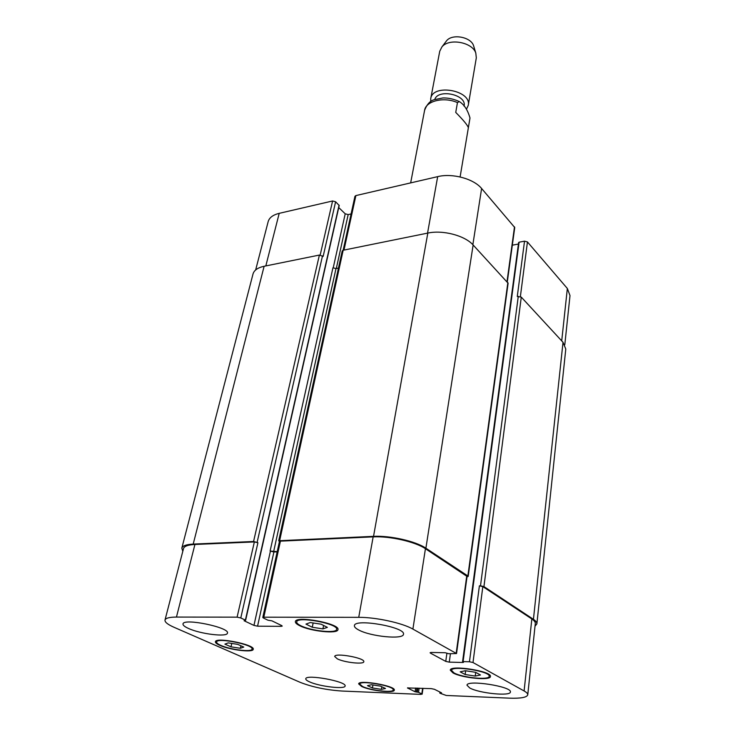 <?xml version="1.0" encoding="UTF-8"?>
<svg xmlns="http://www.w3.org/2000/svg" width="735" height="735" viewBox="0 0 735 735"><rect width="100%" height="100%" fill="white"/><g stroke="black" fill="none" stroke-linecap="round" stroke-linejoin="round"><path stroke-width="1.1" d="M455.737 112.4L457.455 102.615L459.265 101.549C464.134 104.48 467.708 109.956 469.987 117.986L468.342 127.817C467.956 125.667 463.757 120.531 455.737 112.4M434.716 99.574C437.959 88.402 466.89 94.659 464.097 105.904L464.051 106.134M430.738 101.595L430.728 98.637C432.584 83.266 471.87 90.331 468.25 105.39L466.449 109.239M430.728 98.637L439.741 51.248L441.91 46.93C448.901 37.88 472.384 42.106 475.793 53.03L476.317 57.826L468.25 105.39M445.869 41.72L446.586 40.765C452.2 33.525 470.813 36.869 473.551 45.625L473.9 46.764M372.443 687.96L367.482 685.654L371.506 684.735L380.555 686.159L385.471 688.484L381.382 689.366L372.443 687.96L372.948 684.965M381.382 689.366L381.814 686.756M465.163 674.509L460.193 671.845L465.356 670.724L475.563 672.304L480.479 674.987L475.242 676.071L465.163 674.509L465.65 670.77M475.242 676.071L475.71 672.378M312.292 627.258L305.962 624.098L310.308 622.536L321.094 624.18L327.378 627.368L322.922 628.884L312.292 627.258L313.138 622.968M322.922 628.884L323.584 625.439M231.001 646.828L224.91 644.136L228.208 642.886L237.699 644.356L243.763 647.066L240.373 648.288L231.001 646.828L231.773 643.437M240.373 648.288L240.933 645.799M454.019 672.92C462.324 677.698 489.473 680.38 489.188 676.319C490.824 671.331 451.18 665.101 451.538 670.384L454.019 672.92M452.944 672.883L450.289 670.182C449.903 664.541 492.193 671.193 490.447 676.512C490.741 680.84 461.81 677.982 452.944 672.883M362.594 686.518C370.651 690.496 393.381 693.068 393.197 689.935C394.75 685.994 359.571 679.847 359.773 684.101L362.594 686.518M361.675 686.481L358.662 683.899C358.441 679.37 395.972 685.92 394.309 690.128C394.502 693.463 370.275 690.725 361.675 686.481M220.748 645.348C230.193 649.722 251.995 652.349 252.041 649.088C254.034 644.742 216.724 637.254 216.586 641.995C216.448 642.932 217.826 644.053 220.748 645.348M219.848 645.339C216.733 643.952 215.254 642.757 215.41 641.756C215.539 636.694 255.357 644.678 253.226 649.317C253.171 652.799 229.926 649.997 219.848 645.339M300.615 625.632C310.685 630.942 336.584 633.699 336.621 629.39C338.826 623.767 296.802 615.875 296.71 621.911C296.545 622.995 297.85 624.245 300.615 625.632M299.558 625.623C296.6 624.144 295.204 622.811 295.378 621.645C295.47 615.213 340.314 623.629 337.953 629.629C337.907 634.222 310.308 631.291 299.558 625.623M358.579 629.913C355.63 628.351 354.233 626.937 354.408 625.669C354.325 618.098 406.023 627.139 403.469 634.259C403.515 639.817 370.403 636.538 358.579 629.913M188.573 628.489C184.66 626.734 182.804 625.219 183.006 623.942C183.3 617.786 230.101 627.497 227.437 633.12C227.271 637.291 200.609 634.075 188.573 628.489M309.554 681.869C306.927 680.693 305.659 679.673 305.778 678.809C305.622 673.894 347.039 681.483 345.101 686.012C345.229 689.54 319.449 686.508 309.554 681.869M469.748 687.969L467.01 685.25C466.495 679.425 512.203 686.481 510.393 691.975C510.77 696.495 479.146 693.307 469.748 687.969M173.947 627.249C167.663 624.465 164.686 622.058 165.007 620.028C165.632 618.098 169.454 617.115 176.455 617.069L237.102 617.161L240.786 617.951L245.389 620.129L244.075 620.744L253.952 625.412L257.562 626.183L281.211 626.339L282.231 626.082L281.698 625.586L271.932 620.845L267.935 620.202L263.369 617.988L262.799 617.474L263.81 617.198L358.735 617.336C375.907 617.207 402.357 622.968 412.895 629.087L456.536 653.553L448.773 653.727L445.217 652.735L431.371 652.459L430.104 652.754L430.471 653.139L445.759 661.39L449.269 662.143L462.94 662.483L463.473 662.364L462.563 661.73L463.096 661.61L469.454 661.766L473 662.529L524.101 690.964C526.637 692.388 527.859 693.675 527.758 694.823C526.903 697.432 520.812 698.544 509.465 698.158L446.274 695.466L439.934 693.206L441.57 692.857L434.44 689.301L431.27 688.631L407.484 687.942L415.082 691.764L418.527 692.324L421.798 693.913L421.045 694.4L342.005 691.038C326.248 689.972 312.292 687.069 300.146 682.328L173.947 627.249M337.319 658.854L334.701 656.493C334.645 652.469 365.249 657.972 363.797 661.721C363.889 664.642 344.467 662.511 337.319 658.854M255.651 269.956L268.174 221.612C269.313 217.633 272.988 214.877 279.208 213.343L332.587 200.977L335.601 201.776L339.212 205.488L245.619 620.34M338.743 207.564L345.211 213.811L348.179 214.592L351.082 213.94M343.144 250.249L354.941 196.319L355.887 195.583L437.674 176.639C452.356 172.955 473.717 178.761 481.609 188.5L514.739 227.528L507.297 281.983M512.332 245.187L518.423 244.038M518.717 242.798L519.094 242.192L524.524 241.172L527.445 241.944L567.346 288.478L570.002 295.599L564.802 344.733M338.458 268.1L335.987 268.578L332.937 267.788L270.103 551.029L277.196 551.673M335.601 201.776L323.143 256.442L319.394 255.063L264.122 266.272C257.81 267.65 254.108 270.214 253.024 273.962L181.821 548.154C182.556 545.802 186.35 544.442 193.204 544.084L253.566 541.493L257.921 542.724L240.786 617.951M527.758 694.823L535.3 623.519C535.429 622.113 534.271 620.597 531.837 618.962L482.831 586.613L479.395 585.841L480.506 585.823L483.942 586.594L533.435 619.32C535.861 620.946 537.009 622.453 536.881 623.859L565.785 349.042L563.019 342.299L521.28 297.115L517.275 296.499L524.524 241.172M468.195 576.405L508.115 283.232L473.138 244.994C464.906 235.586 442.865 229.752 427.816 233.078L343.171 250.24L342.216 250.929L278.712 540.749L373.536 536.348C390.303 535.447 415.854 541.263 425.896 548.218L467.864 575.964L468.195 576.405L467.01 576.837M165.007 620.028L183.52 548.54C184.255 546.178 188.059 544.828 194.931 544.47L254.356 541.934L257.921 542.724M270.103 551.029L273.907 551.976L277.159 551.856M262.799 617.474L279.493 541.19L373.15 536.872C389.89 535.971 415.404 541.787 425.436 548.714L467.074 576.433L456.536 653.553M182.804 551.287L181.821 548.154M536.881 623.859L535.016 626.22M279.429 541.465L278.712 540.749M410.654 182.896L424.591 110.342C425.822 100.925 443.995 96.487 457.455 102.615M265.822 265.932L279.208 213.343M320.184 255.017L332.587 200.977M336.308 268.514L348.179 214.592M333.194 267.99L345.211 213.811M343.98 250.084L355.887 195.583M427.549 233.133L437.674 176.639M472.853 244.691L481.609 188.5M507.003 281.661L514.5 226.849M520.38 296.554L527.445 241.944M561.715 340.884L567.346 288.478M194.931 544.47L176.455 617.069M254.356 541.934L237.102 617.161M270.406 551.195L253.952 625.412M273.907 551.976L257.562 626.183M281.404 625.448L281.211 626.339M280.494 540.822L263.81 617.198M373.15 536.872L358.735 617.336M425.436 548.714L412.895 629.087M466.743 575.992L456.187 653.176M430.563 652.505L430.471 653.139M446.908 653.185L445.759 661.39M450.436 653.764L449.269 662.143M482.831 586.613L473 662.529M479.395 585.841L469.454 661.766M531.837 618.962L524.101 690.964M407.907 687.758L407.833 688.254M422.634 688.3L421.798 693.913M419.143 688.162L418.527 692.324M417.875 688.107L417.287 692.067M416.92 688.07L416.322 692.021M415.652 688.024L415.082 691.764M440.366 692.251L440.256 693.013M563.019 342.299L533.435 619.32M521.28 297.115L483.942 586.594M518.276 296.334L480.506 585.823M519.094 242.192L463.096 661.61M507.857 282.589L467.864 575.964M473.138 244.994L425.896 548.218M427.816 233.078L373.536 536.348M343.171 250.24L279.704 540.372M335.987 268.578L273.595 551.801M339.065 205.129L245.389 620.129M322.5 255.863L257.131 542.292M319.394 255.063L253.566 541.493M264.122 266.272L193.204 544.084M424.591 110.342C427.017 104.085 430.407 100.493 434.752 99.565L442.847 97.966C448.166 97.801 453.642 98.995 459.265 101.549M460.11 176.942L469.913 118.5M446.586 40.765L441.91 46.93M473.551 45.625L475.793 53.03M451.74 668.896L451.538 670.384M489.372 674.822L489.188 676.319M359.985 682.907L359.773 684.101M393.381 688.741L393.197 689.935M216.899 640.672L216.586 641.995M252.335 647.765L252.041 649.088M297.05 620.211L296.71 621.911M336.942 627.69L336.621 629.39M423.002 688.309L422.129 694.207M439.806 693.096L439.953 692.048M462.563 661.73L518.625 242.541"/></g></svg>
